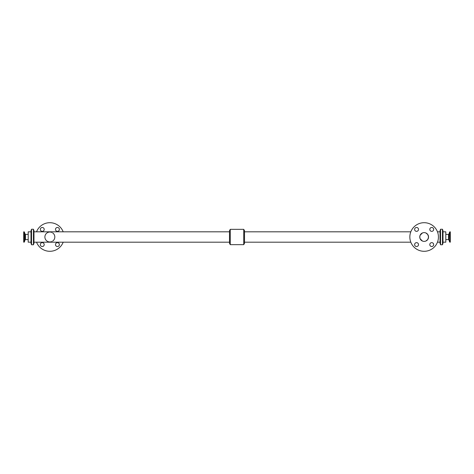 <?xml version="1.0" encoding="UTF-8"?>
<svg xmlns="http://www.w3.org/2000/svg" width="474" height="474" viewBox="0 0 474 474"><rect width="100%" height="100%" fill="white"/><g stroke="black" fill="none" stroke-linecap="round" stroke-linejoin="round"><path stroke-width="0.71" d="M414.626 229.416A1.943 1.943 0 0 1 417.535 227.733A1.943 1.943 0 0 1 417.535 231.099A1.943 1.943 0 0 1 414.626 229.416M429.794 244.584A1.943 1.943 0 0 1 432.703 242.901A1.943 1.943 0 0 1 432.703 246.267A1.943 1.943 0 0 1 429.794 244.584M429.794 229.416A1.943 1.943 0 0 1 432.703 227.733A1.943 1.943 0 0 1 432.703 231.099A1.943 1.943 0 0 1 429.794 229.416M414.626 244.584A1.943 1.943 0 0 1 417.535 242.901A1.943 1.943 0 0 1 417.535 246.267A1.943 1.943 0 0 1 414.626 244.584M55.494 229.416A1.943 1.943 0 0 1 58.409 227.733A1.943 1.943 0 0 1 58.409 231.099A1.943 1.943 0 0 1 55.494 229.416M40.326 244.584A1.943 1.943 0 0 1 43.235 242.901A1.943 1.943 0 0 1 43.235 246.267A1.943 1.943 0 0 1 40.326 244.584M55.494 244.584A1.943 1.943 0 0 1 58.409 242.901A1.943 1.943 0 0 1 58.409 246.267A1.943 1.943 0 0 1 55.494 244.584M40.326 229.416A1.943 1.943 0 0 1 43.235 227.733A1.943 1.943 0 0 1 43.235 231.099A1.943 1.943 0 0 1 40.326 229.416M449.678 231.946L449.832 242.161L449.678 231.946L448.884 234.138A0.409 0.409 0 0 1 448.499 234.405L445.803 234.405M449.832 242.161L450.3 242.161L450.3 231.839L449.832 231.839M24.168 231.839L23.7 231.839L23.7 242.161L24.322 242.054L24.322 231.946L24.168 242.161M25.501 239.595L25.501 234.405L25.116 234.138L25.116 239.862A0.409 0.409 0 0 1 25.501 239.595L28.197 239.595M31.006 242.178L28.197 242.178L28.197 231.822L31.006 231.822M422.429 232.959L420.112 235.27L419.757 237L420.112 238.73L422.429 241.041M425.871 241.041L427.773 239.483L428.543 237L427.773 234.517L425.871 232.959M419.757 237A4.39 4.39 0 0 0 426.345 240.804A4.39 4.39 0 0 0 426.345 233.196A4.39 4.39 0 0 0 419.757 237M409.844 237A14.303 14.303 0 0 0 431.299 249.383A14.303 14.303 0 0 0 431.299 224.617A14.303 14.303 0 0 0 409.844 237M52.608 232.87A4.965 4.965 0 0 1 52.608 241.13M51.767 241.58A4.965 4.965 0 0 1 45.113 235.525A4.965 4.965 0 0 1 51.767 232.42M63.178 242.19A14.303 14.303 0 0 1 36.528 242.19M36.528 231.81A14.303 14.303 0 0 1 63.178 231.81M442.994 242.178L445.803 242.178L445.803 231.822L442.994 231.822M442.473 244.738L442.994 243.304L442.994 230.696L442.473 229.262M442.473 244.762L442.473 229.238L440.553 229.238L440.553 244.762L442.473 244.762M440.553 244.738L440.032 243.304L440.032 230.696L440.553 229.262M243.737 244.661L244.501 243.34L244.501 230.66L243.737 229.339L230.263 229.339L230.263 244.661L243.737 244.661L243.737 229.339M230.263 244.661L229.499 243.34L229.499 230.66L230.263 229.339M33.968 243.304L33.968 230.696L33.447 229.256L33.447 244.744L33.968 243.304M33.447 244.762L33.447 229.238L31.527 229.238L31.527 244.762L33.447 244.762M31.527 244.744L31.527 229.256L31.006 230.696L31.006 243.304L31.527 244.744M448.499 234.405L448.499 239.595L448.884 239.862L448.884 234.138M448.884 239.862L449.678 242.054M448.499 239.595L445.803 239.595M25.116 234.138L24.322 231.946M25.116 239.862L24.322 242.054M25.501 234.405L28.197 234.405M440.032 231.81L437.472 231.81M410.822 231.81L244.501 231.81M440.032 242.19L437.472 242.19M410.822 242.19L244.501 242.19M229.499 231.81L33.968 231.81M229.499 242.19L33.968 242.19"/></g></svg>
